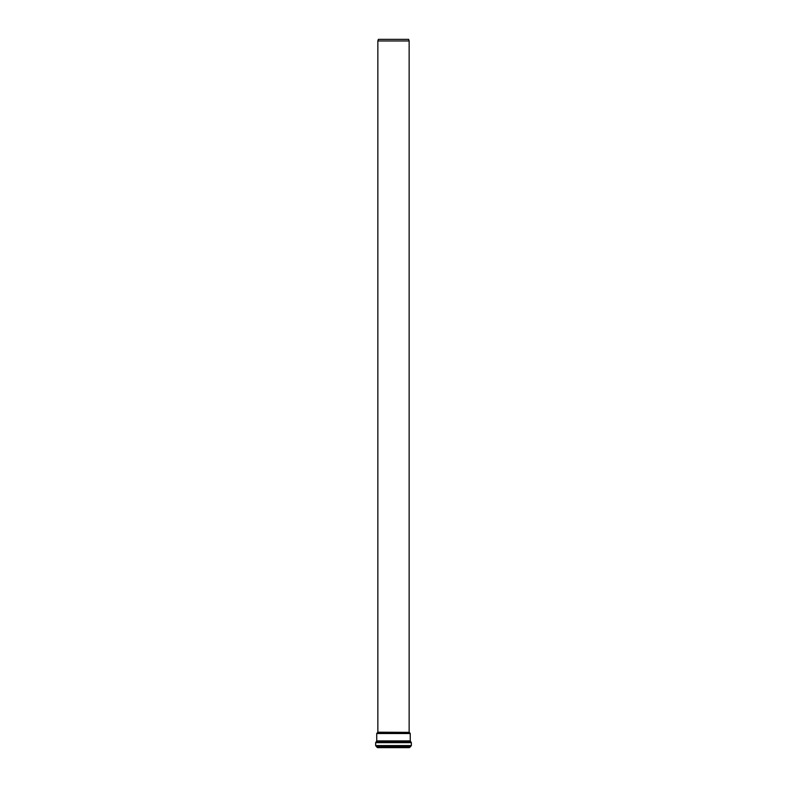 <?xml version="1.0" encoding="UTF-8"?>
<svg xmlns="http://www.w3.org/2000/svg" width="787" height="787" viewBox="0 0 787 787"><rect width="100%" height="100%" fill="white"/><g stroke="black" fill="none" stroke-linecap="round" stroke-linejoin="round"><path stroke-width="1.18" d="M393.5 39.35L408.62 39.35L409.142 40.973L377.858 40.973L378.38 39.35L393.5 39.35M410.165 747.089L376.835 747.089L377.603 747.65L409.397 747.65L411.355 745.574L411.355 742.682L410.273 740.901L410.214 733.366L376.786 733.366L377.79 732.363L409.21 732.363L377.858 732.205L377.858 40.973M376.835 747.089L376.255 746.41L410.745 746.41M376.255 746.41L375.645 745.574L411.355 745.574M375.645 745.574L375.645 742.682L411.355 742.682M375.645 742.682L376.176 741.885L410.824 741.885M376.176 741.885L376.727 740.901L410.273 740.901M376.727 740.901L376.727 733.523L410.273 733.523M409.142 732.205L409.142 40.973M409.21 732.363L410.214 733.366"/></g></svg>
